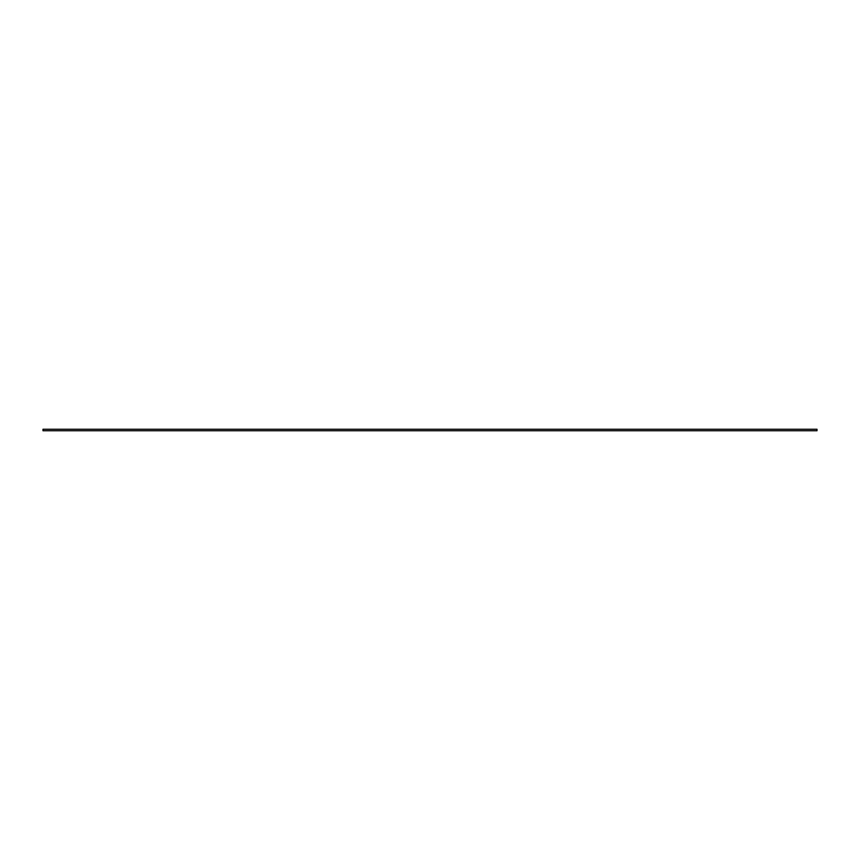 <?xml version="1.0" encoding="UTF-8"?>
<svg xmlns="http://www.w3.org/2000/svg" width="860" height="860" viewBox="0 0 860 860"><rect width="100%" height="100%" fill="white"/><g stroke="black" fill="none" stroke-linecap="round" stroke-linejoin="round"><path stroke-width="1.29" d="M817 429.237L817 430.763L43 430.763L43 429.237L817 429.237"/></g></svg>
